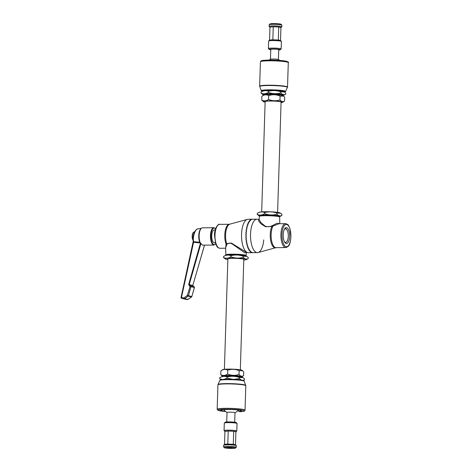 <?xml version="1.0" encoding="UTF-8"?>
<svg xmlns="http://www.w3.org/2000/svg" width="472" height="472" viewBox="0 0 472 472"><rect width="100%" height="100%" fill="white"/><g stroke="black" fill="none" stroke-linecap="round" stroke-linejoin="round"><path stroke-width="0.71" d="M225.215 411.147A10.354 0.997 1.8 0 1 220.778 410.091A10.354 0.997 1.8 0 1 226.943 409.472A10.354 0.997 1.8 0 1 241.387 410.74A10.354 0.997 1.8 0 1 238.72 411.419L238.059 409.655M240 411.714L238.72 411.419M222.79 376.396A9.747 0.938 1.8 0 1 222.489 376.249A9.747 0.938 1.8 0 1 228.259 375.447A9.747 0.938 1.8 0 1 238.03 375.865A9.747 0.938 1.8 0 1 241.8 376.857A9.747 0.938 1.8 0 1 241.487 376.986M241.8 376.857L243.611 375.641C242.03 376.715 240.502 376.332 239.021 374.485C235.192 375.783 231.386 375.623 227.598 374.001C225.292 375.688 223.014 375.913 220.766 374.679L222.489 376.249M241.487 377.022L241.499 376.721A9.351 0.897 -178.2 0 0 228.418 375.488A9.351 0.897 -178.2 0 0 222.802 376.137L222.79 376.432M222.471 379.482L219.722 378.845L219.757 377.73L221.61 376.721A10.667 1.027 1.8 0 1 227.87 376.149A10.667 1.027 1.8 0 1 242.649 377.382L244.425 378.768L244.39 379.877L242.755 380.326M219.757 377.73C222.253 376.208 224.707 375.96 227.138 377.004C231.274 375.889 235.386 376.06 239.469 377.523L243.068 377.647M232.548 379.305L227.103 378.113L224.076 379.346M219.722 378.845L220.796 379.777M220.766 374.679L220.89 370.874L222.695 369.659A9.747 0.938 1.8 0 1 228.46 369.11A9.747 0.938 1.8 0 1 242.006 370.266L243.729 371.836L243.611 375.641M220.89 370.874C223.197 369.192 225.474 368.962 227.722 370.201C231.551 368.897 235.357 369.057 239.139 370.679L242.608 370.726M246.62 252.349L244.797 252.827L232.017 243.806C229.846 242.85 228.171 242.986 226.985 244.225L225.663 247.641M225.669 248.083L226.082 244.236A11.947 4.779 -90.6 0 1 224.784 235.009A11.947 4.779 -90.6 0 1 229.427 224.259L247.357 219.38A16.732 6.696 89.4 0 0 241.564 234.33A16.732 6.696 89.4 0 0 247.717 252.656L246.343 252.308L231.41 243.074L226.702 243.723L226.082 244.236A0.796 0.578 -149.7 0 1 226.578 244.785M223.533 257.57L223.569 256.461L225.421 255.452A10.667 1.027 1.8 0 1 231.681 254.88A10.667 1.027 1.8 0 1 246.461 256.113L248.237 257.5L248.201 258.609C246.514 259.476 244.862 259.063 243.245 257.358C239.103 258.473 234.997 258.302 230.914 256.845C228.418 258.367 225.958 258.615 223.533 257.57L225.309 258.957A10.667 1.027 1.8 0 1 231.581 258.048A10.667 1.027 1.8 0 1 242.401 258.52A10.667 1.027 1.8 0 1 246.349 259.618A10.667 1.027 1.8 0 1 243.776 260.054M223.569 256.461C226.064 254.933 228.519 254.691 230.95 255.735C235.085 254.62 239.198 254.792 243.281 256.249L246.88 256.373M240.331 369.8L243.8 259.37A7.965 0.767 -178.2 0 0 232.655 258.32A7.965 0.767 -178.2 0 0 227.87 258.868L224.401 369.299M227.852 259.553A10.667 1.027 1.8 0 1 225.309 258.957M246.349 259.618L248.201 258.609M230.914 256.845L230.95 255.735M243.245 257.358L243.281 256.249M226.985 244.225A0.796 0.631 48.8 0 0 226.702 243.723A12.06 4.826 89.4 0 1 225.592 234.991A12.06 4.826 89.4 0 1 229.77 224.212M243.281 380.491L244.39 379.877M241.31 380.031L239.434 378.632L233.947 379.364M227.103 378.113L227.138 377.004M239.434 378.632L239.469 377.523M239.021 374.485L239.139 370.679M227.598 374.001L227.722 370.201M248.06 219.279A16.732 6.696 89.4 0 0 241.564 234.33A16.732 6.696 89.4 0 0 248.419 252.738L252.957 252.667L251.11 252.343L251.57 252.137L250.431 251.9L250.897 251.6L249.771 251.275L250.248 250.892L249.133 250.49L249.635 250.024L248.537 249.54L249.057 249.004L247.983 248.443L248.52 247.835L247.47 247.21L248.042 246.537L247.015 245.853L247.611 245.127L246.62 244.39L247.245 243.611L246.284 242.832L246.945 242.018L246.018 241.198L246.708 240.354L245.818 239.51L246.549 238.643L245.688 237.782L246.455 236.903L245.635 236.035L246.437 235.15L245.652 234.283L246.49 233.404L245.741 232.554L246.62 231.693L245.906 230.861L246.815 230.023L246.142 229.221L247.086 228.424L246.443 227.657L247.422 226.902L246.809 226.188L247.818 225.48L247.234 224.82L248.272 224.176L247.717 223.58L248.779 222.996L248.248 222.471L249.334 221.964L248.827 221.51L249.936 221.085L249.446 220.713L250.567 220.365L250.089 220.076L252.148 219.238L250.762 219.616L251.228 219.816L249.446 220.713L249.936 221.085L248.827 221.51L249.334 221.964L248.248 222.471L248.779 222.996L247.717 223.58L248.272 224.176L247.234 224.82L247.818 225.48L246.809 226.188L247.422 226.902L246.443 227.657L247.086 228.424L246.142 229.221L246.815 230.023L245.906 230.861L246.62 231.693L245.741 232.554L246.49 233.404L245.652 234.283L246.437 235.15L245.635 236.035L246.455 236.903L245.688 237.782L246.549 238.643L245.818 239.51L246.708 240.354L246.018 241.198L246.945 242.018L246.284 242.832L247.245 243.611L246.62 244.39L247.611 245.127L247.015 245.853L248.042 246.537L247.47 247.21L248.52 247.835L247.983 248.443L249.057 249.004L248.537 249.54L249.635 250.024L249.133 250.49L250.248 250.892L249.771 251.275L250.897 251.6L250.431 251.9L251.57 252.137L251.11 252.343L252.26 252.49L251.806 252.608L257.399 252.644A16.732 6.696 -90.6 0 1 250.526 235.103A16.732 6.696 -90.6 0 1 257.039 219.185L248.06 219.279M263.76 239.906A16.732 6.696 -90.6 0 1 257.399 252.644M283.566 96.135L282.97 95.674A9.747 0.938 -178.2 0 0 269.423 94.518A9.747 0.938 -178.2 0 0 263.659 95.067L261.848 96.282C264.161 94.601 266.438 94.376 268.68 95.609C272.509 94.306 276.321 94.465 280.102 96.087L283.566 96.135L284.693 97.244L284.569 101.049C282.993 102.123 281.465 101.74 279.984 99.893C276.149 101.197 272.344 101.032 268.562 99.415C266.255 101.096 263.978 101.321 261.73 100.088L263.453 101.657A9.747 0.938 -178.2 0 0 265.128 102.123M263.972 94.937L263.984 94.412A9.351 0.897 1.8 0 1 269.6 93.763A9.351 0.897 1.8 0 1 282.687 94.996L282.669 95.527M282.669 95.491A10.667 1.027 -178.2 0 0 283.849 95.202A10.667 1.027 -178.2 0 0 279.902 94.099A10.667 1.027 -178.2 0 0 269.081 93.633A10.667 1.027 -178.2 0 0 262.81 94.542A10.667 1.027 -178.2 0 0 263.972 94.901M283.849 95.202L285.702 94.194C284.014 95.061 282.362 94.642 280.746 92.943C276.604 94.058 272.491 93.881 268.409 92.424C265.919 93.952 263.459 94.194 261.034 93.155L262.81 94.542M284.374 91.957L280.781 91.834C276.698 90.376 272.586 90.205 268.444 91.314C266.019 90.276 263.559 90.518 261.069 92.046L262.922 91.037A10.667 1.027 1.8 0 1 269.176 90.459A10.667 1.027 1.8 0 1 283.955 91.698L285.737 93.084L285.702 94.194M281.058 102.625A9.747 0.938 -178.2 0 0 282.763 102.265A9.747 0.938 -178.2 0 0 278.993 101.273A9.747 0.938 -178.2 0 0 269.223 100.855A9.747 0.938 -178.2 0 0 263.453 101.657M282.763 102.265L284.569 101.049M265.789 215.031A9.351 0.897 1.8 0 1 275.831 215.503A9.351 0.897 1.8 0 1 278.397 216.53M259.358 216.4L260.031 215.568C260.414 215.503 260.143 215.155 265.76 215.031C271.164 214.919 278.209 215.627 278.657 216.017L279.642 217.037A10.148 0.973 -178.2 0 0 265.453 215.704A10.148 0.973 -178.2 0 0 259.358 216.4L259.116 219.273L260.644 222.312L264.91 225.97C267.058 226.92 269.305 226.926 271.654 225.982L277.17 223.203L279.695 223.722M285.566 223.657C287.365 224.106 288.38 224.772 288.604 225.657L289.855 228.336L290.941 236.755C290.209 242.042 290.368 246.266 285.82 247.558A11.947 4.779 -90.6 0 1 280.923 234.407A11.947 4.779 -90.6 0 1 285.566 223.657L279.046 223.728L272.987 226.076A11.947 4.779 89.4 0 0 271.135 234.513A11.947 4.779 89.4 0 0 276.031 247.664L258.101 252.544A16.732 6.696 -90.6 0 1 250.543 234.23A16.732 6.696 -90.6 0 1 257.741 219.268L258.892 219.557M272.545 225.539L272.987 226.076L271.872 226.466L265.535 226.713L260.91 223.811L258.467 220.807L258.868 219.568M289.601 236.401A7.965 3.186 -90.6 0 1 286.51 243.564A7.965 3.186 -90.6 0 1 283.241 234.796A7.965 3.186 -90.6 0 1 286.339 227.634A7.965 3.186 -90.6 0 1 289.601 236.401M279.542 216.636A10.667 1.027 -178.2 0 0 280.038 216.471A10.667 1.027 -178.2 0 0 276.09 215.368A10.667 1.027 -178.2 0 0 265.27 214.902A10.667 1.027 -178.2 0 0 258.998 215.81A10.667 1.027 -178.2 0 0 259.488 216.005M280.038 216.471L281.89 215.462C280.203 216.329 278.551 215.916 276.934 214.211C272.792 215.326 268.68 215.149 264.603 213.692C262.107 215.22 259.647 215.462 257.222 214.424L258.998 215.81M261.683 211.869L265.146 101.586A7.965 0.767 1.8 0 1 269.931 101.037A7.965 0.767 1.8 0 1 281.076 102.088L277.607 212.37M280.569 213.226L280.15 212.966A10.667 1.027 -178.2 0 0 265.364 211.727A10.667 1.027 -178.2 0 0 259.11 212.306L257.258 213.315C259.748 211.786 262.208 211.544 264.633 212.583C268.774 211.474 272.887 211.645 276.97 213.102L280.569 213.226L281.926 214.353L281.89 215.462M276.97 213.102L276.934 214.211M264.633 212.583L264.603 213.692M257.258 213.315L257.222 214.424M271.654 225.982L271.872 226.466A12.06 4.826 -90.6 0 0 270.238 234.507A12.06 4.826 -90.6 0 0 275.689 247.712M280.781 91.834L280.746 92.943M268.444 91.314L268.409 92.424M261.069 92.046L261.034 93.155M261.848 96.282L261.73 100.088M280.102 96.087L279.984 99.893M268.68 95.609L268.562 99.415M228.95 447.598L232.283 447.893L230.861 448.081L227.528 447.745L228.95 447.598M227.681 447.279A5.575 0.537 -178.2 0 0 224.353 447.716A5.575 0.537 -178.2 0 0 232.13 448.4A5.575 0.537 -178.2 0 0 235.451 448.064A5.575 0.537 -178.2 0 0 227.681 447.279M224.353 447.716L223.586 446.907A6.372 0.614 1.8 0 1 223.557 446.848A6.372 0.614 1.8 0 1 227.386 446.406A6.372 0.614 1.8 0 1 236.301 447.249A6.372 0.614 1.8 0 1 236.265 447.303L235.451 448.064M223.639 445.202L224.46 444.441A5.575 0.537 1.8 0 1 227.781 444.111A5.575 0.537 1.8 0 1 235.552 444.789L236.325 445.603A6.372 0.614 -178.2 0 0 227.433 444.819A6.372 0.614 -178.2 0 0 223.639 445.202A6.372 0.614 -178.2 0 0 223.61 445.261L223.557 446.848M235.894 431.856A5.575 0.537 -178.2 0 0 235.965 431.815A5.575 0.537 -178.2 0 0 228.188 431.03A5.575 0.537 -178.2 0 0 224.867 431.467A5.575 0.537 -178.2 0 0 224.932 431.514M224.867 431.467L224.1 430.659A6.372 0.614 1.8 0 1 224.07 430.6A6.372 0.614 1.8 0 1 227.899 430.157A6.372 0.614 1.8 0 1 236.808 431.001A6.372 0.614 1.8 0 1 236.779 431.054L235.965 431.815M224.336 423.012L225.156 422.251A5.575 0.537 1.8 0 1 228.477 421.915A5.575 0.537 1.8 0 1 236.254 422.599L237.021 423.408A6.372 0.614 -178.2 0 0 228.135 422.629A6.372 0.614 -178.2 0 0 224.336 423.012A6.372 0.614 -178.2 0 0 224.306 423.065L224.07 430.6M226.731 421.974L227.032 412.445A3.982 0.384 1.8 0 1 229.422 412.168A3.982 0.384 1.8 0 1 234.661 412.528A3.982 0.384 1.8 0 1 234.997 412.693L234.696 422.228M236.808 431.001L237.044 423.467A6.372 0.614 -178.2 0 0 237.021 423.408M235.493 444.748L235.9 431.821L233.693 431.266L228.212 431.036L224.932 431.361L224.524 444.4M233.693 431.266L233.286 444.335M228.212 431.036L227.805 444.111M229.18 447.598L230.643 447.645M236.301 447.249L236.348 445.662A6.372 0.614 -178.2 0 0 236.325 445.603M269.188 24.697L270.008 23.936A5.575 0.537 1.8 0 1 273.329 23.6A5.575 0.537 1.8 0 1 281.1 24.284L281.867 25.093A6.372 0.614 -178.2 0 0 272.981 24.314A6.372 0.614 -178.2 0 0 269.188 24.697A6.372 0.614 -178.2 0 0 269.158 24.75L269.105 26.338A6.372 0.614 1.8 0 1 272.934 25.895A6.372 0.614 1.8 0 1 281.849 26.739A6.372 0.614 1.8 0 1 281.813 26.798L280.999 27.559A5.575 0.537 -178.2 0 0 273.229 26.768A5.575 0.537 -178.2 0 0 269.901 27.211A5.575 0.537 -178.2 0 0 269.966 27.252M269.901 27.211L269.134 26.397A6.372 0.614 1.8 0 1 269.105 26.338M268.68 40.946L269.494 40.185A5.575 0.537 1.8 0 1 272.816 39.849A5.575 0.537 1.8 0 1 280.592 40.533L281.359 41.341A6.372 0.614 -178.2 0 0 272.474 40.562A6.372 0.614 -178.2 0 0 268.68 40.946A6.372 0.614 -178.2 0 0 268.645 40.999L268.409 48.533A6.372 0.614 1.8 0 1 272.238 48.091A6.372 0.614 1.8 0 1 281.153 48.935A6.372 0.614 1.8 0 1 281.117 48.988L280.303 49.749A5.575 0.537 -178.2 0 0 272.527 48.964A5.575 0.537 -178.2 0 0 269.205 49.401A5.575 0.537 -178.2 0 0 270.763 49.772M269.205 49.401L268.438 48.592A6.372 0.614 1.8 0 1 268.409 48.533M278.427 59.519L278.734 49.648A3.982 0.384 -178.2 0 0 273.164 49.123A3.982 0.384 -178.2 0 0 270.775 49.401L270.462 59.271M279.76 60.422A8.761 8.761 0 0 0 278.356 59.484A3.982 0.384 -178.2 0 0 278.096 59.395A3.982 0.384 -178.2 0 0 272.851 59.029A3.982 0.384 -178.2 0 0 270.539 59.236A8.761 8.761 0 0 0 269.075 60.086M281.153 48.935L281.389 41.4A6.372 0.614 -178.2 0 0 281.359 41.341M278.722 50.026A5.575 0.537 -178.2 0 0 280.303 49.749M269.559 40.144L269.972 27.099L273.253 26.774L278.734 27.004L280.934 27.559L280.527 40.486M278.321 40.079L278.734 27.004M272.84 39.849L273.253 26.774M281.849 26.739L281.896 25.152A6.372 0.614 -178.2 0 0 281.867 25.093M284.262 229.628A6.773 2.708 -90.6 0 1 284.415 229.433A6.773 2.708 -90.6 0 1 287.118 230.118L285.277 227.834L284.28 229.581M287.584 231.156L287.118 230.118A6.773 2.708 89.4 0 1 287.584 231.156A6.773 2.708 89.4 0 1 288.286 236.289A6.773 2.708 -90.6 0 1 287.678 240.018A6.773 2.708 -90.6 0 1 286.752 241.782A6.773 2.708 -90.6 0 1 284.386 241.617M285.33 243.021L286.752 241.782L287.607 240.183M194.098 287.059L192.788 285.495L204.494 245.163M199.739 242.266L200.346 242.956L193.585 242.301L193.673 241.676L199.739 242.266A8.284 3.316 -90.6 0 1 198.871 234.165A8.284 3.316 -90.6 0 1 201.243 228.436M215.604 228.66L213.834 227.693L202.517 227.817A8.685 3.475 89.4 0 0 199.857 231.05A8.685 3.475 89.4 0 0 199.975 242.006A8.685 3.475 89.4 0 0 200.346 242.962L202.476 245.139L214.017 245.062A8.685 3.475 -90.6 0 1 213.651 245.015A8.685 3.475 -90.6 0 1 210.453 235.959A8.685 3.475 -90.6 0 1 213.834 227.693A8.685 3.475 -90.6 0 1 214.2 227.74M215.208 229.994L214.223 230A6.372 2.549 89.4 0 0 211.739 236.065A6.372 2.549 89.4 0 0 214.093 242.714A6.372 2.549 89.4 0 0 214.359 242.75L215.344 242.738M198.216 228.914C195.555 227.911 192.293 237.15 193.673 241.676A0.796 0.549 -13.5 0 1 193.225 241.31L193.225 241.31C192.57 237.369 193.567 230.46 197.697 228.89L201.391 228.3M200.989 243.257L189.231 284.539L190.983 286.71L189.372 285.837L188.694 284.392L200.5 242.95M191.532 296.917L188.104 296.15A0.796 0.726 104.1 0 0 188.422 295.696L191.827 296.558L194.364 287.566L190.983 286.71L188.422 295.696L187.349 295.401L190.316 285.69M187.874 299.425L184.664 298.699L188.104 296.15L187.349 295.401L183.909 297.95L184.664 298.699A0.796 0.726 104.1 0 1 184.115 298.823A0.796 0.389 -78 0 1 183.909 297.95L181.13 297.372M193.255 242.242L193.585 242.301L181.46 297.431A0.796 0.389 -78 0 0 181.667 298.304L187.231 299.608L181.667 298.304A0.796 0.726 104.1 0 1 181.643 298.298L184.558 299.036A0.796 0.726 104.1 0 1 184.534 299.03M193.284 240.974A0.796 0.549 -13.5 0 0 193.225 241.31L181.059 297.354A0.796 0.796 0 0 0 181.643 298.298M188.694 284.392L192.836 285.448L193.319 286.421L189.667 285.501L189.372 285.837M245.039 410.156L245.806 385.742A13.942 1.339 -178.2 0 0 226.306 383.901A13.942 1.339 -178.2 0 0 217.934 384.869L217.167 409.277A13.942 1.339 1.8 0 1 225.539 408.315A13.942 1.339 1.8 0 1 245.039 410.156L244.632 410.906C243.782 411.047 246.148 411.147 239.959 411.726M239.918 411.72A13.145 1.263 -178.2 0 0 242.112 410.168A13.145 1.263 -178.2 0 0 225.834 409.189A13.145 1.263 -178.2 0 0 217.94 410.091A13.145 1.263 -178.2 0 0 225.592 411.49L218.176 410.41L217.167 409.277M219.869 380.45L220.448 379.907C220.967 379.836 220.206 379.417 227.433 379.24L240.667 379.936C243.316 380.343 244.478 380.774 244.148 381.211A12.154 1.168 -178.2 0 0 227.156 379.659A12.154 1.168 -178.2 0 0 219.869 380.45L218.017 384.509A13.883 1.333 1.8 0 1 226.342 383.606A13.883 1.333 1.8 0 1 245.747 385.382L245.806 385.742M225.917 255.287L225.817 254.886A10.148 0.973 1.8 0 1 231.911 254.178A10.148 0.973 1.8 0 1 246.101 255.523L246.343 252.656M219.893 248.266C218.093 247.818 217.079 247.151 216.855 246.266L215.604 243.587L214.518 235.168C214.371 227.563 218.837 223.303 219.639 224.365A11.947 4.779 89.4 0 0 214.996 235.115A11.947 4.779 89.4 0 0 219.893 248.266L225.675 248.201M227.469 379.24A11.417 1.097 1.8 0 1 243.404 380.827M268.792 60.805A13.942 1.339 -178.2 0 0 260.42 61.767L261.075 60.864C261.594 60.799 260.786 60.286 269.105 60.086C274.993 60.062 280.114 60.333 284.474 60.912C287.826 61.578 289.094 62.156 288.292 62.646A13.942 1.339 -178.2 0 0 268.792 60.805M287.442 87.414A13.883 1.333 -178.2 0 0 268.043 85.526A13.883 1.333 -178.2 0 0 259.718 86.541L259.653 86.181A13.942 1.339 1.8 0 1 268.025 85.22A13.942 1.339 1.8 0 1 287.525 87.055L285.589 91.474L284.663 92.146M259.718 86.541L261.311 90.712A12.154 1.168 1.8 0 1 268.597 89.822A12.154 1.168 1.8 0 1 285.589 91.474M284.604 92.105A11.417 1.097 -178.2 0 0 280.645 90.907A11.417 1.097 -178.2 0 0 268.881 90.382A11.417 1.097 -178.2 0 0 262.243 91.403M290.876 236.72A11.151 4.46 89.4 0 0 286.769 224.501A11.151 4.46 89.4 0 0 281.973 234.478A11.151 4.46 89.4 0 0 286.073 246.697A11.151 4.46 89.4 0 0 290.876 236.72M269.134 60.091A13.145 1.263 1.8 0 1 282.74 60.699A13.145 1.263 1.8 0 1 287.206 62.086M194.358 232.035A4.578 1.835 89.4 0 0 194.163 232.012A4.578 1.835 89.4 0 0 192.487 234.962A4.578 1.835 89.4 0 0 193.018 239.994M193.036 240.207A4.183 1.676 -90.6 0 1 192.175 236.242A4.183 1.676 -90.6 0 1 193.225 232.678M215.562 228.796A8.284 3.316 89.4 0 0 214.548 228.129A8.284 3.316 89.4 0 0 210.984 235.54A8.284 3.316 89.4 0 0 214.028 244.62A8.284 3.316 89.4 0 0 215.722 243.924M191.762 296.54A0.796 0.726 104.1 0 1 191.443 296.988L187.779 299.484A0.796 0.726 104.1 0 1 187.225 299.608A0.796 0.796 0 0 0 187.85 299.49L191.514 296.994A0.796 0.796 0 0 0 191.827 296.558L194.476 287.424L194.051 286.634L190.346 285.702L190.074 286.044M184.582 299.041A0.796 0.726 104.1 0 1 184.558 299.036A0.796 0.796 0 0 0 184.587 299.041L187.231 299.608M204.529 245.163L192.806 285.436M193.319 286.421L194.051 286.634M218.017 384.509L217.934 384.869M219.639 224.365L229.427 224.259M225.817 254.886L225.663 247.635M245.971 255.918L246.101 255.523M244.148 381.211L245.747 385.382M288.292 62.646L287.525 87.055M260.42 61.767L259.653 86.181M285.82 247.558L276.031 247.664M259.116 219.273L259.116 219.616M279.642 217.037L279.784 223.722M261.311 90.712L262.178 91.438M223.905 409.572A8.761 8.761 0 0 0 227.032 412.481M234.991 412.729A8.761 8.761 0 0 0 238.295 410.021M287.678 240.018L287.525 240.484M194.576 232.006L193.361 232.348L192.405 234.206L192.31 238.372L193.06 240.407M214.017 245.062L215.769 244.059"/></g></svg>
